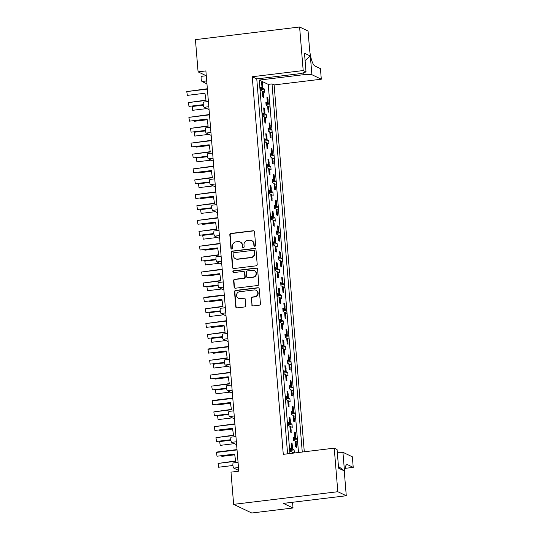 <?xml version="1.0" encoding="UTF-8"?>
<svg xmlns="http://www.w3.org/2000/svg" width="540" height="540" viewBox="0 0 540 540"><rect width="100%" height="100%" fill="white"/><g stroke="black" fill="none" stroke-linecap="round" stroke-linejoin="round"><path stroke-width="0.81" d="M254.833 246.287A0.898 0.857 -64.5 0 0 255.629 245.295L254.522 231.856A1.282 1.229 -64.5 0 0 253.186 230.735L230.951 233.435A1.282 1.229 -64.5 0 0 229.824 234.853L230.931 248.292A0.898 0.857 -64.5 0 0 231.863 249.068A0.898 0.857 -64.5 0 0 232.659 248.083L232.511 246.341A4.111 3.935 -64.5 0 1 236.135 241.812L237.985 241.589A4.111 3.935 -64.5 0 1 242.271 245.16L242.413 246.895A0.898 0.857 -64.5 0 0 243.351 247.678A0.898 0.857 -64.5 0 0 244.141 246.685L243.999 244.951A4.111 3.935 -64.5 0 1 247.617 240.422L249.473 240.199A4.111 3.935 -64.5 0 1 253.753 243.763L253.901 245.504A0.898 0.857 -64.5 0 0 254.833 246.287M251.728 304.823A1.282 1.229 -64.5 0 0 253.064 305.937L259.301 305.181A1.282 1.229 -64.5 0 0 260.435 303.77L259.207 288.839A1.282 1.229 -64.5 0 0 257.87 287.726L235.636 290.425A1.282 1.229 -64.5 0 0 234.509 291.836L235.737 306.767A1.282 1.229 -64.5 0 0 237.074 307.881L244.607 306.963A1.282 1.229 -64.5 0 0 245.741 305.552L245.214 299.16A1.282 1.229 -64.5 0 0 243.878 298.046L240.138 298.499A3.436 3.287 -64.5 0 1 236.601 294.59A3.436 3.287 -64.5 0 1 239.585 291.735L254.219 289.96A3.436 3.287 -64.5 0 1 257.749 293.868A3.436 3.287 -64.5 0 1 254.772 296.723L252.335 297.02A1.282 1.229 -64.5 0 0 251.201 298.438L252.072 304.985A1.282 1.229 -64.5 0 0 252.585 305.903M252.234 76.741L256.77 78.908L301.435 73.487L306.018 71.908L304.486 53.224L310.351 56.025L311.891 74.709L321.307 79.205L320.436 68.634L314.874 65.981A15.694 3.875 83.1 0 1 309.508 48.566L308.07 31.037L299.606 27L303.19 70.558L252.234 76.741L283.277 454.343L334.233 448.16L337.817 491.717L233.638 504.36L230.992 472.142L238.788 471.19L205.882 70.916L198.079 71.861L206.226 75.749M299.606 27L195.433 39.643L198.079 71.861M256.068 265.842A1.282 1.229 -64.5 0 0 257.202 264.425L255.974 249.5A1.282 1.229 -64.5 0 0 254.637 248.387L232.403 251.08A1.282 1.229 -64.5 0 0 231.275 252.497L232.504 267.422A1.282 1.229 -64.5 0 0 233.84 268.542L256.068 265.842M257.594 269.17L258.815 284.094A1.282 1.229 -64.5 0 1 257.688 285.512L235.454 288.212A1.282 1.229 -64.5 0 1 234.117 287.091L233.591 280.706A1.282 1.229 -64.5 0 1 234.725 279.288L243.736 278.195A1.282 1.229 -64.5 0 0 244.87 276.784L244.519 272.545A1.282 1.229 -64.5 0 0 243.182 271.431L233.8 272.572A0.898 0.857 -64.5 0 1 232.875 271.546A0.898 0.857 -64.5 0 1 233.651 270.797L256.25 268.056A1.282 1.229 -64.5 0 1 257.594 269.17M256.77 78.908L287.597 453.816M303.19 70.558L306.018 71.908M337.291 452.27L342.934 452.311L344.473 470.995L338.6 468.194L337.068 449.51L334.233 448.16M304.29 451.791L274.124 84.928L272.012 83.916L302.272 452.034M266.942 97.558L267.752 97.457L267.881 98.996M267.685 106.576L268.495 106.475L268.704 109.026M268.846 110.734L268.974 112.28L268.117 111.868L267.644 106.069L266.105 105.341L265.842 102.114L267.374 102.85L266.902 97.052L267.752 97.457M265.957 103.532L268.232 103.255L269.764 103.991L270.034 107.21L268.495 106.475M268.022 100.703L268.232 103.255M265.916 103.025L267.374 102.85M269.062 123.329L269.872 123.228L270 124.774M269.804 132.347L270.614 132.253L270.824 134.804M270.965 136.512L271.094 138.051L270.236 137.646L269.764 131.848L268.225 131.112L267.962 127.892L269.494 128.621L269.021 122.823L269.872 123.228M268.076 129.303L270.351 129.033L271.883 129.762L272.147 132.982L270.614 132.253M270.142 126.482L270.351 129.033M268.036 128.804L269.494 128.621M271.181 149.101L271.991 149.006L272.12 150.545M270.155 154.575L271.613 154.4L271.141 148.601L271.991 149.006M271.613 154.4L270.081 153.664L270.344 156.89L271.883 157.619L272.356 163.418L273.213 163.822L273.085 162.284M271.924 158.126L272.734 158.024L272.943 160.576M270.196 155.081L272.471 154.805L274.003 155.54L274.266 158.76L272.734 158.024M272.261 152.253L272.471 154.805M273.301 174.879L274.111 174.778L274.239 176.324M272.275 180.347L273.733 180.171L273.26 174.373L274.111 174.778M273.733 180.171L272.201 179.442L272.464 182.662L274.003 183.398L274.475 189.196L275.332 189.601L275.204 188.062M274.043 183.897L274.853 183.803L275.062 186.354M272.315 180.853L274.59 180.583L276.122 181.312L276.385 184.532L274.853 183.803M274.381 178.031L274.59 180.583M275.42 200.65L276.23 200.556L276.359 202.095M274.394 206.125L275.852 205.949L275.38 200.151L276.23 200.556M275.852 205.949L274.32 205.214L274.583 208.433L276.115 209.169L276.595 214.967L277.445 215.372L277.324 213.833M276.163 209.675L276.973 209.574L277.182 212.126M274.435 206.631L276.709 206.354L278.242 207.083L278.505 210.31L276.973 209.574M276.5 203.803L276.709 206.354M277.54 226.429L278.35 226.328L278.478 227.873M276.514 231.896L277.972 231.721L277.499 225.923L278.35 226.328M277.972 231.721L276.44 230.992L276.703 234.212L278.235 234.941L278.714 240.746L279.565 241.151L279.443 239.612M278.282 235.447L279.092 235.352L279.301 237.897M276.554 232.403L278.829 232.126L280.361 232.862L280.625 236.081L279.092 235.352M278.613 229.581L278.829 232.126M279.659 252.2L280.469 252.106L280.598 253.645M278.633 257.675L280.091 257.499L279.612 251.694L280.469 252.106M280.091 257.499L278.559 256.763L278.822 259.983L280.354 260.719L280.834 266.517L281.684 266.922L281.563 265.383M280.395 261.225L281.212 261.124L281.421 263.675M278.674 258.181L280.942 257.904L282.481 258.633L282.744 261.86L281.212 261.124M280.733 255.353L280.942 257.904M281.779 277.978L282.589 277.877L282.717 279.423M280.753 283.446L282.211 283.271L281.732 277.472L282.589 277.877M282.211 283.271L280.678 282.541L280.942 285.761L282.474 286.49L282.953 292.295L283.804 292.7L283.682 291.161M282.515 286.997L283.331 286.902L283.541 289.447M280.793 283.952L283.061 283.675L284.6 284.411L284.863 287.631L283.331 286.902M282.852 281.131L283.061 283.675M283.892 303.75L284.708 303.656L284.83 305.195M282.872 309.224L284.33 309.049L283.851 303.244L284.708 303.656M284.33 309.049L282.791 308.313L283.061 311.533L284.594 312.269L285.073 318.067L285.923 318.472L285.795 316.933M284.634 312.775L285.451 312.674L285.66 315.225M282.913 309.731L285.181 309.454L286.72 310.183L286.983 313.409L285.451 312.674M284.972 306.902L285.181 309.454M286.011 329.528L286.828 329.427L286.949 330.966M284.992 334.996L286.45 334.82L285.971 329.022L286.828 329.427M286.45 334.82L284.911 334.091L285.181 337.311L286.713 338.04L287.192 343.838L288.043 344.25L287.915 342.704M286.754 338.546L287.57 338.452L287.779 340.997M285.032 335.502L287.3 335.225L288.839 335.961L289.103 339.181L287.57 338.452M287.091 332.681L287.3 335.225M288.131 355.3L288.947 355.205L289.069 356.744M287.105 360.774L288.569 360.592L288.09 354.794L288.947 355.205M288.569 360.592L287.03 359.863L287.3 363.082L288.832 363.818L289.312 369.617L290.162 370.022L290.034 368.483M288.873 364.325L289.683 364.223L289.892 366.775M287.152 361.28L289.42 361.004L290.959 361.733L291.222 364.959L289.683 364.223M289.211 358.452L289.42 361.004M290.25 381.078L291.067 380.977L291.188 382.516M289.224 386.546L290.689 386.37L290.209 380.572L291.067 380.977M290.689 386.37L289.15 385.634L289.42 388.861L290.952 389.59L291.431 395.388L292.282 395.8L292.154 394.254M290.993 390.096L291.803 390.002L292.012 392.546M289.271 387.052L291.539 386.775L293.078 387.511L293.341 390.731L291.803 390.002M291.33 384.23L291.539 386.775M292.37 406.85L293.18 406.755L293.308 408.294M291.344 412.324L292.808 412.142L292.329 406.343L293.18 406.755M292.808 412.142L291.269 411.413L291.533 414.632L293.072 415.368L293.551 421.166L294.401 421.571L294.273 420.032M293.112 415.874L293.922 415.773L294.131 418.325M291.384 412.83L293.659 412.553L295.198 413.282L295.461 416.509L293.922 415.773M293.45 410.002L293.659 412.553M294.489 432.628L295.299 432.526L295.427 434.065M293.463 438.095L294.928 437.92L294.449 432.121L295.299 432.526M294.928 437.92L293.389 437.184L293.652 440.411L295.191 441.139L295.67 446.938L296.521 447.35L296.393 445.804M295.232 441.646L296.041 441.545L296.251 444.096M293.504 438.601L295.778 438.325L297.31 439.061L297.581 442.28L296.041 441.545M295.569 435.773L295.778 438.325M238.727 470.468L233.8 468.113A2.619 0.648 -96.9 0 1 232.909 465.21A2.619 0.648 -96.9 0 1 233.273 462.942L238.066 462.362M236.615 444.69L231.68 442.341A2.619 0.648 -96.9 0 1 230.789 439.439A2.619 0.648 -96.9 0 1 231.154 437.164L235.946 436.583M234.495 418.919L229.568 416.563A2.619 0.648 -96.9 0 1 228.67 413.66A2.619 0.648 -96.9 0 1 229.034 411.392L233.827 410.812M232.376 393.14L227.448 390.791A2.619 0.648 -96.9 0 1 226.55 387.889A2.619 0.648 -96.9 0 1 226.915 385.614L231.707 385.034M230.256 367.369L225.329 365.02A2.619 0.648 -96.9 0 1 224.431 362.111A2.619 0.648 -96.9 0 1 224.802 359.843L229.588 359.262M228.137 341.591L223.209 339.242A2.619 0.648 -96.9 0 1 222.311 336.339A2.619 0.648 -96.9 0 1 222.683 334.071L227.468 333.484M226.017 315.819L221.09 313.47A2.619 0.648 -96.9 0 1 220.192 310.568A2.619 0.648 -96.9 0 1 220.563 308.293L225.349 307.712M223.898 290.041L218.97 287.692A2.619 0.648 -96.9 0 1 218.072 284.789A2.619 0.648 -96.9 0 1 218.444 282.521L223.229 281.934M221.778 264.269L216.851 261.92A2.619 0.648 -96.9 0 1 215.953 259.018A2.619 0.648 -96.9 0 1 216.324 256.743L221.11 256.163M219.659 238.491L214.731 236.142A2.619 0.648 -96.9 0 1 213.833 233.24A2.619 0.648 -96.9 0 1 214.204 230.972L218.99 230.391M217.539 212.72L212.612 210.371A2.619 0.648 -96.9 0 1 211.721 207.468A2.619 0.648 -96.9 0 1 212.085 205.193L216.871 204.613M215.419 186.948L210.492 184.592A2.619 0.648 -96.9 0 1 209.601 181.69A2.619 0.648 -96.9 0 1 209.966 179.422L214.751 178.841M213.3 161.17L208.373 158.821A2.619 0.648 -96.9 0 1 207.482 155.918A2.619 0.648 -96.9 0 1 207.846 153.644L212.632 153.063M211.181 135.398L206.253 133.043A2.619 0.648 -96.9 0 1 205.362 130.14A2.619 0.648 -96.9 0 1 205.726 127.872L210.519 127.292M209.061 109.62L204.134 107.271A2.619 0.648 -96.9 0 1 203.243 104.369A2.619 0.648 -96.9 0 1 203.607 102.094L208.4 101.513M206.941 83.849L202.014 81.493A2.619 0.648 -96.9 0 1 201.123 78.59A2.619 0.648 -96.9 0 1 201.488 76.322L206.28 75.742M261.617 82.634L262.426 82.532L262.555 84.078M262.359 91.652L263.169 91.557L263.378 94.102M263.52 95.816L263.648 97.355L262.798 96.95L262.319 91.145L260.779 90.416L260.516 87.197L262.055 87.925L261.576 82.127L262.426 82.532M260.631 88.607L262.906 88.331L264.445 89.066L264.708 92.286L263.169 91.557M262.697 85.786L262.906 88.331M260.591 88.101L262.055 87.925M263.736 108.405L264.546 108.311L264.674 109.85M264.478 117.43L265.288 117.329L265.498 119.88M265.64 121.588L265.768 123.127L264.911 122.722L264.438 116.924L262.899 116.188L262.636 112.968L264.175 113.704L263.696 107.899L264.546 108.311M262.75 114.386L265.025 114.109L266.558 114.838L266.828 118.064L265.288 117.329M264.816 111.557L265.025 114.109M262.71 113.879L264.175 113.704M265.856 134.183L266.666 134.082L266.794 135.628M264.829 139.651L266.294 139.475L265.815 133.677L266.666 134.082M266.294 139.475L264.755 138.746L265.019 141.966L266.558 142.695L267.03 148.5L267.887 148.905L267.759 147.366M266.598 143.201L267.408 143.107L267.617 145.651M264.87 140.157L267.145 139.88L268.677 140.616L268.947 143.836L267.408 143.107M266.935 137.336L267.145 139.88M267.975 159.955L268.785 159.86L268.913 161.399M266.949 165.429L268.407 165.254L267.935 159.448L268.785 159.86M268.407 165.254L266.875 164.518L267.138 167.738L268.677 168.473L269.15 174.272L270.007 174.677L269.879 173.138M268.718 168.98L269.528 168.878L269.737 171.43M266.99 165.935L269.264 165.659L270.797 166.388L271.067 169.614L269.528 168.878M269.055 163.107L269.264 165.659M270.094 185.733L270.904 185.632L271.033 187.178M269.069 191.201L270.526 191.025L270.054 185.227L270.904 185.632M270.526 191.025L268.994 190.296L269.257 193.516L270.797 194.245L271.269 200.05L272.126 200.455L271.998 198.909M270.837 194.751L271.647 194.657L271.856 197.201M269.109 191.707L271.384 191.43L272.916 192.166L273.179 195.386L271.647 194.657M271.175 188.885L271.384 191.43M272.214 211.505L273.024 211.41L273.152 212.949M271.188 216.979L272.646 216.803L272.174 210.998L273.024 211.41M272.646 216.803L271.114 216.068L271.377 219.287L272.916 220.023L273.389 225.821L274.246 226.226L274.118 224.687M272.957 220.529L273.767 220.428L273.976 222.98M271.228 217.485L273.503 217.208L275.036 217.937L275.299 221.164L273.767 220.428M273.294 214.657L273.503 217.208M274.334 237.283L275.144 237.181L275.272 238.721M273.308 242.75L274.766 242.575L274.293 236.776L275.144 237.181M274.766 242.575L273.233 241.839L273.497 245.066L275.036 245.794L275.508 251.593L276.365 252.005L276.237 250.459M275.076 246.301L275.886 246.206L276.095 248.751M273.348 243.257L275.623 242.98L277.155 243.716L277.418 246.935L275.886 246.206M275.413 240.435L275.623 242.98M276.453 263.054L277.263 262.96L277.391 264.499M275.427 268.529L276.885 268.346L276.413 262.548L277.263 262.96M276.885 268.346L275.353 267.617L275.616 270.837L277.148 271.573L277.627 277.371L278.478 277.776L278.357 276.237M277.196 272.079L278.006 271.978L278.215 274.529M275.468 269.035L277.742 268.758L279.275 269.487L279.538 272.714L278.006 271.978M277.533 266.207L277.742 268.758M278.572 288.832L279.382 288.731L279.511 290.27M277.547 294.3L279.005 294.125L278.532 288.326L279.382 288.731M279.005 294.125L277.472 293.389L277.736 296.615L279.268 297.344L279.747 303.143L280.598 303.554L280.476 302.009M279.315 297.851L280.125 297.756L280.334 300.301M277.587 294.806L279.862 294.529L281.394 295.265L281.657 298.485L280.125 297.756M279.646 291.978L279.862 294.529M280.692 314.604L281.502 314.51L281.63 316.049M279.666 320.078L281.124 319.896L280.645 314.098L281.502 314.51M281.124 319.896L279.592 319.167L279.855 322.387L281.387 323.123L281.867 328.921L282.717 329.326L282.596 327.787M281.428 323.629L282.245 323.528L282.454 326.079M279.707 320.584L281.975 320.308L283.514 321.037L283.777 324.257L282.245 323.528M281.765 317.756L281.975 320.308M282.812 340.382L283.622 340.281L283.75 341.82M281.786 345.85L283.244 345.674L282.764 339.876L283.622 340.281M283.244 345.674L281.711 344.939L281.975 348.165L283.507 348.894L283.986 354.692L284.837 355.104L284.708 353.558M283.547 349.4L284.364 349.299L284.573 351.851M281.826 346.356L284.094 346.079L285.633 346.815L285.896 350.035L284.364 349.299M283.885 343.528L284.094 346.079M284.924 366.154L285.741 366.053L285.863 367.598M283.905 371.628L285.363 371.446L284.884 365.648L285.741 366.053M285.363 371.446L283.824 370.717L284.094 373.937L285.626 374.672L286.106 380.471L286.956 380.876L286.828 379.337M285.667 375.179L286.484 375.077L286.693 377.629M283.946 372.127L286.214 371.858L287.753 372.587L288.016 375.806L286.484 375.077M286.004 369.306L286.214 371.858M287.044 391.932L287.861 391.831L287.982 393.37M286.025 397.4L287.483 397.224L287.003 391.426L287.861 391.831M287.483 397.224L285.944 396.488L286.214 399.715L287.746 400.444L288.225 406.242L289.076 406.654L288.947 405.108M287.786 400.95L288.603 400.849L288.812 403.4M286.065 397.906L288.333 397.629L289.872 398.365L290.135 401.585L288.603 400.849M288.124 395.077L288.333 397.629M289.163 417.704L289.98 417.602L290.101 419.148M288.137 423.178L289.602 422.995L289.123 417.197L289.98 417.602M289.602 422.995L288.063 422.267L288.333 425.486L289.865 426.222L290.344 432.02L291.195 432.425L291.067 430.886M289.906 426.721L290.716 426.627L290.925 429.179M288.185 423.677L290.453 423.407L291.992 424.136L292.255 427.356L290.716 426.627M290.243 420.856L290.453 423.407M291.283 443.475L292.093 443.381L292.221 444.92M290.257 448.949L291.722 448.774L291.242 442.976L292.093 443.381M291.722 448.774L290.183 448.038L290.453 451.264L291.985 451.994L292.093 453.269M292.025 452.5L292.835 452.399L292.903 453.175M290.304 449.456L292.572 449.179L294.111 449.915L294.361 452.993M292.363 446.627L292.572 449.179M233.638 504.36L251.755 513L293.024 507.992L292.552 502.274M289.933 453.533L259.227 80.075L268.238 84.375L298.499 452.493M292.835 452.399L294.145 453.019M337.817 491.717L346.275 495.754L283.365 503.388L293.024 507.992M345.04 468.362L353.221 467.37L352.35 456.8L342.934 452.311M321.307 79.205L274.124 84.928M311.891 74.709L303.892 74.662L303.73 72.698M259.227 80.075L303.892 74.662M268.238 84.375L272.012 83.916M260.712 89.519L264.445 89.066M266.031 104.443L269.764 103.991M262.825 115.297L266.558 114.838M264.944 141.068L268.677 140.616M267.064 166.84L270.797 166.388M269.183 192.618L272.916 192.166M271.303 218.39L275.036 217.937M273.422 244.168L277.155 243.716M275.542 269.939L279.275 269.487M277.661 295.718L281.394 295.265M279.781 321.489L283.514 321.037M281.9 347.267L285.633 346.815M284.02 373.039L287.753 372.587M286.139 398.817L289.872 398.365M288.259 424.589L291.992 424.136M290.378 450.367L294.111 449.915M268.151 130.214L271.883 129.762M270.27 155.993L274.003 155.54M272.39 181.764L276.122 181.312M274.509 207.542L278.242 207.083M276.629 233.314L280.361 232.862M278.748 259.092L282.481 258.633M280.868 284.863L284.6 284.411M282.987 310.635L286.72 310.183M285.107 336.413L288.839 335.961M287.226 362.185L290.959 361.733M289.346 387.963L293.078 387.511M291.465 413.735L295.198 413.282M293.578 439.513L297.31 439.061M353.221 467.37L347.659 464.717A15.694 3.875 83.1 0 0 347.038 464.596A15.694 3.875 83.1 0 0 344.837 478.224L346.275 495.754M344.473 470.995L338.452 466.412M305.087 60.534L310.351 56.025M254.556 246.274A0.898 0.857 -64.5 0 1 254.239 245.666L254.097 243.925A4.111 3.935 -64.5 0 0 251.91 240.698L251.573 240.536M240.084 241.927L240.428 242.096A4.111 3.935 -64.5 0 1 242.609 245.322L242.757 247.057A0.898 0.857 -64.5 0 0 243.068 247.664M254.003 230.938A1.282 1.229 -64.5 0 0 253.523 230.904L231.296 233.597A1.282 1.229 -64.5 0 0 230.162 235.015L231.269 248.454A0.898 0.857 -64.5 0 0 231.586 249.062M255.454 248.589A1.282 1.229 -64.5 0 0 254.975 248.549L232.747 251.242A1.282 1.229 -64.5 0 0 231.613 252.659L232.841 267.584A1.282 1.229 -64.5 0 0 233.361 268.502M254.36 251.1A0.898 0.857 -64.5 0 0 253.422 250.324L233.908 252.686A0.898 0.857 -64.5 0 0 233.118 253.679L233.267 255.515A4.111 3.935 -64.5 0 0 237.553 259.079L250.891 257.465A4.111 3.935 -64.5 0 0 254.509 252.936L254.36 251.1L254.698 251.262A0.898 0.857 -64.5 0 0 254.225 250.56L253.881 250.398M235.454 258.741L235.791 258.903A4.111 3.935 -64.5 0 0 237.89 259.247L237.553 259.079M254.698 251.262L254.853 253.098A4.111 3.935 -64.5 0 1 251.228 257.627L237.89 259.247M243.837 271.539L244.181 271.701A1.282 1.229 -64.5 0 1 244.863 272.707L245.214 276.946A1.282 1.229 -64.5 0 1 244.08 278.363L235.062 279.457A1.282 1.229 -64.5 0 0 233.935 280.868L234.461 287.26A1.282 1.229 -64.5 0 0 234.974 288.171M257.074 268.259A1.282 1.229 -64.5 0 0 256.594 268.218L233.996 270.959A0.898 0.857 -64.5 0 0 233.516 272.558M253.091 277.06A3.436 3.287 -64.5 0 0 254.293 270.581A3.436 3.287 -64.5 0 0 252.538 270.297L247.381 270.918A1.282 1.229 -64.5 0 0 246.254 272.336L246.598 276.575A1.282 1.229 -64.5 0 0 247.941 277.688L253.435 277.223A3.436 3.287 -64.5 0 0 254.637 270.743L254.293 270.581M247.28 277.58L247.624 277.742A1.282 1.229 -64.5 0 0 248.279 277.85L247.941 277.688M253.435 277.223L248.279 277.85M255.974 290.243L256.318 290.405A3.436 3.287 -64.5 0 1 255.116 296.885L252.673 297.182A1.282 1.229 -64.5 0 0 251.546 298.6L252.072 304.985M238.383 298.215L238.721 298.377A3.436 3.287 -64.5 0 0 240.482 298.661L240.138 298.499M244.694 298.249A1.282 1.229 -64.5 0 0 244.215 298.208L240.482 298.661M258.687 287.928A1.282 1.229 -64.5 0 0 258.208 287.888L235.98 290.588A1.282 1.229 -64.5 0 0 234.846 291.998L236.075 306.929A1.282 1.229 -64.5 0 0 236.594 307.841M205.976 100.109L188.413 102.587L206.024 100.454L204.957 93.245L187.34 95.378L186.779 91.584L207.374 89.087M203.269 104.652L188.973 106.387L188.413 102.587M261.846 85.374A1.31 1.249 -64.5 0 0 261.92 84.8L261.873 84.213A1.31 1.249 -64.5 0 0 261.704 83.666M261.92 84.8L262.778 85.205L262.73 84.625L261.873 84.213M262.67 95.405A1.31 1.249 -64.5 0 0 262.75 94.831L263.601 95.236L263.554 94.648L262.697 94.244A1.31 1.249 -64.5 0 0 262.528 93.697M262.75 94.831L262.697 94.244M262.778 85.205A1.31 1.249 115.5 0 1 262.481 86.164L261.961 86.812M260.969 88.061L260.618 88.425M262.494 93.272L263.108 93.785A1.31 1.249 115.5 0 1 263.554 94.648M263.601 95.236A1.31 1.249 115.5 0 1 262.764 96.599M261.684 83.43L262.035 83.592A1.31 1.249 115.5 0 1 262.73 84.625M186.779 91.584L207.347 88.742M207.185 119.745L194.299 121.304L194.191 120.582M267.165 100.298A1.31 1.249 -64.5 0 0 267.246 99.725L267.199 99.137A1.31 1.249 -64.5 0 0 267.03 98.591M267.246 99.725L268.103 100.13L268.049 99.542L267.199 99.137M267.995 110.329A1.31 1.249 -64.5 0 0 268.07 109.748L268.927 110.16L268.88 109.573L268.022 109.168A1.31 1.249 -64.5 0 0 267.853 108.621M268.07 109.748L268.022 109.168M268.103 100.13A1.31 1.249 115.5 0 1 267.806 101.088L267.287 101.736M266.294 102.978L265.943 103.343M267.82 108.196L268.434 108.709A1.31 1.249 115.5 0 1 268.88 109.573M268.927 110.16A1.31 1.249 115.5 0 1 268.09 111.517M267.01 98.347L267.354 98.516A1.31 1.249 115.5 0 1 268.049 99.542M206.881 108.581L192.665 110.302L192.105 106.508L203.337 105.145M192.105 106.508L203.283 104.8M208.096 125.881L190.532 128.365L208.143 126.225L207.076 119.016L189.459 121.156L188.899 117.356L209.493 114.858M205.389 130.424L191.093 132.158L190.532 128.365M263.966 111.152A1.31 1.249 -64.5 0 0 264.04 110.572L263.993 109.991A1.31 1.249 -64.5 0 0 263.824 109.445M264.04 110.572L264.897 110.983L264.85 110.396L263.993 109.991M264.789 121.183A1.31 1.249 -64.5 0 0 264.87 120.602L265.721 121.014L265.673 120.427L264.816 120.022A1.31 1.249 -64.5 0 0 264.647 119.475M264.87 120.602L264.816 120.022M264.897 110.983A1.31 1.249 115.5 0 1 264.6 111.935L264.08 112.59M263.088 113.832L262.737 114.197M264.613 119.043L265.228 119.563A1.31 1.249 115.5 0 1 265.673 120.427M265.721 121.014A1.31 1.249 115.5 0 1 264.884 122.371M263.803 109.202L264.154 109.37A1.31 1.249 115.5 0 1 264.85 110.396M188.899 117.356L209.466 114.514M210.215 151.659L192.652 154.136L210.263 151.997L209.196 144.794L191.579 146.927L191.018 143.134L211.613 140.636M207.509 156.202L193.212 157.936L192.652 154.136M266.078 136.924A1.31 1.249 -64.5 0 0 266.159 136.35L266.112 135.763A1.31 1.249 -64.5 0 0 265.943 135.216M266.159 136.35L267.017 136.755L266.969 136.175L266.112 135.763M266.909 146.954A1.31 1.249 -64.5 0 0 266.983 146.381L267.84 146.786L267.793 146.198L266.935 145.793A1.31 1.249 -64.5 0 0 266.767 145.247M266.983 146.381L266.935 145.793M267.017 136.755A1.31 1.249 115.5 0 1 266.719 137.714L266.2 138.362M265.207 139.61L264.857 139.968M266.733 144.821L267.347 145.334A1.31 1.249 115.5 0 1 267.793 146.198M267.84 146.786A1.31 1.249 115.5 0 1 267.003 148.149M265.923 134.98L266.274 135.142A1.31 1.249 115.5 0 1 266.969 136.175M191.018 143.134L211.585 140.292M212.328 177.431L194.765 179.915L212.382 177.775L211.316 170.566L193.698 172.706L193.138 168.905L213.732 166.408M209.628 181.973L195.332 183.708L194.765 179.915M268.198 162.702A1.31 1.249 -64.5 0 0 268.279 162.122L268.232 161.541A1.31 1.249 -64.5 0 0 268.063 160.994M268.279 162.122L269.136 162.533L269.082 161.946L268.232 161.541M269.028 172.733A1.31 1.249 -64.5 0 0 269.102 172.152L269.959 172.564L269.912 171.977L269.055 171.572A1.31 1.249 -64.5 0 0 268.886 171.025M269.102 172.152L269.055 171.572M269.136 162.533A1.31 1.249 115.5 0 1 268.839 163.485L268.319 164.14M267.327 165.382L266.976 165.746M268.853 170.593L269.467 171.106A1.31 1.249 115.5 0 1 269.912 171.977M269.959 172.564A1.31 1.249 115.5 0 1 269.123 173.921M268.043 160.751L268.387 160.92A1.31 1.249 115.5 0 1 269.082 161.946M193.138 168.905L213.705 166.064M214.448 203.209L196.884 205.686L214.501 203.546L213.435 196.344L195.818 198.477L195.257 194.684L215.851 192.186M211.748 207.745L197.451 209.48L196.884 205.686M270.317 188.474A1.31 1.249 -64.5 0 0 270.398 187.9L270.351 187.312A1.31 1.249 -64.5 0 0 270.182 186.766M270.398 187.9L271.256 188.305L271.202 187.718L270.351 187.312M271.148 198.504A1.31 1.249 -64.5 0 0 271.222 197.93L272.079 198.335L272.032 197.748L271.175 197.343A1.31 1.249 -64.5 0 0 271.006 196.796M271.222 197.93L271.175 197.343M271.256 188.305A1.31 1.249 115.5 0 1 270.959 189.263L270.439 189.911M269.447 191.16L269.096 191.518M270.972 196.371L271.586 196.884A1.31 1.249 115.5 0 1 272.032 197.748M272.079 198.335A1.31 1.249 115.5 0 1 271.242 199.692M270.162 186.523L270.506 186.691A1.31 1.249 115.5 0 1 271.202 187.718M195.257 194.684L215.825 191.835M216.567 228.98L199.004 231.458L216.621 229.325L215.554 222.116L197.937 224.255L197.377 220.455L217.971 217.958M213.86 233.523L199.571 235.258L199.004 231.458M272.437 214.252A1.31 1.249 -64.5 0 0 272.518 213.671L272.471 213.091A1.31 1.249 -64.5 0 0 272.295 212.544M272.518 213.671L273.368 214.083L273.321 213.496L272.471 213.091M273.26 224.282A1.31 1.249 -64.5 0 0 273.341 223.702L274.199 224.107L274.144 223.526L273.294 223.115A1.31 1.249 -64.5 0 0 273.125 222.575M273.341 223.702L273.294 223.115M273.368 214.083A1.31 1.249 115.5 0 1 273.078 215.035L272.558 215.69M271.559 216.931L271.215 217.296M273.085 222.143L273.706 222.656A1.31 1.249 115.5 0 1 274.144 223.526M274.199 224.107A1.31 1.249 115.5 0 1 273.362 225.47M272.281 212.301L272.626 212.47A1.31 1.249 115.5 0 1 273.321 213.496M197.377 220.455L217.944 217.613M218.687 254.752L201.123 257.236L218.741 255.096L217.674 247.894L200.056 250.027L199.496 246.233L220.091 243.736M215.98 259.295L201.69 261.029L201.123 257.236M274.556 240.023A1.31 1.249 -64.5 0 0 274.637 239.45L274.59 238.862A1.31 1.249 -64.5 0 0 274.415 238.316M274.637 239.45L275.488 239.855L275.441 239.267L274.59 238.862M275.38 250.054A1.31 1.249 -64.5 0 0 275.461 249.48L276.318 249.885L276.264 249.298L275.413 248.893A1.31 1.249 -64.5 0 0 275.245 248.346M275.461 249.48L275.413 248.893M275.488 239.855A1.31 1.249 115.5 0 1 275.197 240.813L274.678 241.461M273.679 242.71L273.334 243.068M275.204 247.921L275.825 248.434A1.31 1.249 115.5 0 1 276.264 249.298M276.318 249.885A1.31 1.249 115.5 0 1 275.481 251.242M274.394 238.073L274.745 238.241A1.31 1.249 115.5 0 1 275.441 239.267M199.496 246.233L220.064 243.385M220.806 280.53L203.243 283.007L220.86 280.874L219.794 273.665L202.176 275.805L201.616 272.005L222.21 269.507M218.099 285.073L203.81 286.808L203.243 283.007M276.676 265.801A1.31 1.249 -64.5 0 0 276.757 265.221L276.709 264.641A1.31 1.249 -64.5 0 0 276.534 264.094M276.757 265.221L277.607 265.633L277.56 265.046L276.709 264.641M277.499 275.832A1.31 1.249 -64.5 0 0 277.58 275.252L278.431 275.656L278.384 275.076L277.533 274.664A1.31 1.249 -64.5 0 0 277.364 274.118M277.58 275.252L277.533 274.664M277.607 265.633A1.31 1.249 115.5 0 1 277.317 266.584L276.797 267.239M275.798 268.481L275.454 268.846M277.324 273.692L277.945 274.205A1.31 1.249 115.5 0 1 278.384 275.076M278.431 275.656A1.31 1.249 115.5 0 1 277.601 277.02M276.514 263.851L276.865 264.019A1.31 1.249 115.5 0 1 277.56 265.046M201.616 272.005L222.183 269.163M222.925 306.301L205.362 308.786L222.98 306.646L221.906 299.444L204.296 301.577L203.735 297.783L224.329 295.286M220.219 310.844L205.922 312.579L205.362 308.786M278.795 291.573A1.31 1.249 -64.5 0 0 278.876 290.999L278.829 290.412A1.31 1.249 -64.5 0 0 278.654 289.865M278.876 290.999L279.727 291.404L279.68 290.817L278.829 290.412M279.619 301.603A1.31 1.249 -64.5 0 0 279.7 301.03L280.55 301.435L280.503 300.848L279.653 300.443A1.31 1.249 -64.5 0 0 279.477 299.896M279.7 301.03L279.653 300.443M279.727 291.404A1.31 1.249 115.5 0 1 279.437 292.363L278.917 293.011M277.918 294.253L277.574 294.617M279.443 299.471L280.064 299.984A1.31 1.249 115.5 0 1 280.503 300.848M280.55 301.435A1.31 1.249 115.5 0 1 279.72 302.791M278.633 289.622L278.984 289.791A1.31 1.249 115.5 0 1 279.68 290.817M203.735 297.783L204.491 297.338L224.303 294.935M209.304 145.517L196.418 147.083L196.31 146.353M269.285 126.077A1.31 1.249 -64.5 0 0 269.365 125.496L269.318 124.909A1.31 1.249 -64.5 0 0 269.15 124.362M269.365 125.496L270.223 125.901L270.169 125.321L269.318 124.909M270.115 136.1A1.31 1.249 -64.5 0 0 270.189 135.526L271.046 135.931L270.999 135.351L270.142 134.939A1.31 1.249 -64.5 0 0 269.973 134.393M270.189 135.526L270.142 134.939M270.223 125.901A1.31 1.249 115.5 0 1 269.926 126.86L269.406 127.514M268.414 128.756L268.063 129.121M269.939 133.967L270.553 134.48A1.31 1.249 115.5 0 1 270.999 135.351M271.046 135.931A1.31 1.249 115.5 0 1 270.209 137.295M269.129 124.126L269.474 124.288A1.31 1.249 115.5 0 1 270.169 125.321M208.994 134.352L194.785 136.08L194.225 132.28L205.457 130.916M194.225 132.28L205.403 130.572M211.424 171.295L198.538 172.854L198.43 172.132M271.404 151.848A1.31 1.249 -64.5 0 0 271.485 151.274L271.438 150.687A1.31 1.249 -64.5 0 0 271.262 150.14M271.485 151.274L272.336 151.679L272.288 151.092L271.438 150.687M272.228 161.879A1.31 1.249 -64.5 0 0 272.309 161.298L273.166 161.71L273.112 161.123L272.261 160.718A1.31 1.249 -64.5 0 0 272.093 160.171M272.309 161.298L272.261 160.718M272.336 151.679A1.31 1.249 115.5 0 1 272.045 152.631L271.526 153.286M270.533 154.528L270.182 154.892M272.052 159.746L272.673 160.258A1.31 1.249 115.5 0 1 273.112 161.123M273.166 161.71A1.31 1.249 115.5 0 1 272.329 163.067M271.249 149.897L271.593 150.066A1.31 1.249 115.5 0 1 272.288 151.092M211.113 160.13L196.904 161.852L196.344 158.058L207.569 156.695M196.344 158.058L207.522 156.35M213.543 197.066L200.657 198.632L200.549 197.903M273.524 177.626A1.31 1.249 -64.5 0 0 273.604 177.046L273.557 176.459A1.31 1.249 -64.5 0 0 273.382 175.912M273.604 177.046L274.455 177.451L274.408 176.87L273.557 176.459M274.347 187.65A1.31 1.249 -64.5 0 0 274.428 187.076L275.285 187.481L275.231 186.894L274.381 186.489A1.31 1.249 -64.5 0 0 274.212 185.942M274.428 187.076L274.381 186.489M274.455 177.451A1.31 1.249 115.5 0 1 274.165 178.409L273.645 179.057M272.646 180.306L272.302 180.671M274.172 185.517L274.793 186.03A1.31 1.249 115.5 0 1 275.231 186.894M275.285 187.481A1.31 1.249 115.5 0 1 274.448 188.845M273.362 175.675L273.713 175.838A1.31 1.249 115.5 0 1 274.408 176.87M213.232 185.902L199.024 187.623L198.464 183.829L209.689 182.466M198.464 183.829L209.642 182.122M215.663 222.838L202.777 224.404L202.669 223.681M275.643 203.398A1.31 1.249 -64.5 0 0 275.724 202.817L275.677 202.237A1.31 1.249 -64.5 0 0 275.501 201.69M275.724 202.817L276.575 203.229L276.527 202.642L275.677 202.237M276.466 213.428A1.31 1.249 -64.5 0 0 276.548 212.848L277.398 213.26L277.351 212.672L276.5 212.267A1.31 1.249 -64.5 0 0 276.332 211.721M276.548 212.848L276.5 212.267M276.575 203.229A1.31 1.249 115.5 0 1 276.284 204.181L275.765 204.835M274.766 206.078L274.421 206.442M276.291 211.288L276.912 211.808A1.31 1.249 115.5 0 1 277.351 212.672M277.398 213.26A1.31 1.249 115.5 0 1 276.568 214.616M275.481 201.447L275.832 201.616A1.31 1.249 115.5 0 1 276.527 202.642M215.352 211.68L201.143 213.401L200.583 209.608L211.808 208.244M200.583 209.608L211.761 207.9M217.782 248.616L204.89 250.182L204.788 249.453M277.763 229.169A1.31 1.249 -64.5 0 0 277.844 228.596L277.796 228.008A1.31 1.249 -64.5 0 0 277.621 227.462M277.844 228.596L278.694 229.001L278.647 228.42L277.796 228.008M278.586 239.2A1.31 1.249 -64.5 0 0 278.667 238.626L279.518 239.031L279.47 238.444L278.62 238.039A1.31 1.249 -64.5 0 0 278.444 237.492M278.667 238.626L278.62 238.039M278.694 229.001A1.31 1.249 115.5 0 1 278.404 229.959L277.884 230.607M276.885 231.856L276.541 232.214M278.411 237.067L279.031 237.58A1.31 1.249 115.5 0 1 279.47 238.444M279.518 239.031A1.31 1.249 115.5 0 1 278.687 240.394M277.601 227.225L277.952 227.387A1.31 1.249 115.5 0 1 278.647 228.42M217.472 237.452L203.263 239.173L202.703 235.379L213.928 234.016M202.703 235.379L213.881 233.672M219.895 274.388L207.009 275.954L206.901 275.231M279.882 254.948A1.31 1.249 -64.5 0 0 279.963 254.367L279.916 253.787A1.31 1.249 -64.5 0 0 279.74 253.24M279.963 254.367L280.814 254.779L280.766 254.192L279.916 253.787M280.706 264.978A1.31 1.249 -64.5 0 0 280.787 264.398L281.637 264.809L281.59 264.222L280.739 263.817A1.31 1.249 -64.5 0 0 280.564 263.27M280.787 264.398L280.739 263.817M280.814 254.779A1.31 1.249 115.5 0 1 280.523 255.731L280.004 256.385M279.005 257.627L278.66 257.992M280.53 262.838L281.151 263.358A1.31 1.249 115.5 0 1 281.59 264.222M281.637 264.809A1.31 1.249 115.5 0 1 280.807 266.166M279.72 252.997L280.071 253.166A1.31 1.249 115.5 0 1 280.766 254.192M219.591 263.223L205.382 264.951L204.822 261.151L216.047 259.794M204.822 261.151L216 259.45M222.014 300.166L209.129 301.725L209.021 301.003M282.002 280.719A1.31 1.249 -64.5 0 0 282.082 280.145L282.035 279.558A1.31 1.249 -64.5 0 0 281.86 279.011M282.082 280.145L282.933 280.55L282.886 279.97L282.035 279.558M282.825 290.75A1.31 1.249 -64.5 0 0 282.906 290.176L283.757 290.581L283.709 289.994L282.859 289.589A1.31 1.249 -64.5 0 0 282.683 289.042M282.906 290.176L282.859 289.589M282.933 280.55A1.31 1.249 115.5 0 1 282.643 281.509L282.116 282.157M281.124 283.406L280.78 283.763M282.65 288.617L283.264 289.13A1.31 1.249 115.5 0 1 283.709 289.994M283.757 290.581A1.31 1.249 115.5 0 1 282.926 291.938M281.84 278.775L282.191 278.937A1.31 1.249 115.5 0 1 282.886 279.97M221.71 289.001L207.502 290.723L206.941 286.929L218.167 285.566M206.941 286.929L218.12 285.221M225.045 332.08L207.482 334.557L225.099 332.424L224.026 325.215L206.415 327.355L205.855 323.555L226.449 321.057M222.338 336.623L208.042 338.357L207.482 334.557M280.915 317.351A1.31 1.249 -64.5 0 0 280.996 316.771L280.949 316.19A1.31 1.249 -64.5 0 0 280.773 315.644M280.996 316.771L281.846 317.176L281.799 316.595L280.949 316.19M281.738 327.382A1.31 1.249 -64.5 0 0 281.819 326.801L282.67 327.206L282.623 326.626L281.772 326.214A1.31 1.249 -64.5 0 0 281.597 325.667M281.819 326.801L281.772 326.214M281.846 317.176A1.31 1.249 115.5 0 1 281.556 318.134L281.036 318.789M280.037 320.031L279.693 320.396M281.563 325.242L282.184 325.755A1.31 1.249 115.5 0 1 282.623 326.626M282.67 327.206A1.31 1.249 115.5 0 1 281.84 328.57M280.753 315.401L281.104 315.569A1.31 1.249 115.5 0 1 281.799 316.595M205.855 323.555L226.415 320.713M227.165 357.851L209.601 360.335L227.219 358.195L226.145 350.987L208.535 353.126L207.974 349.333L228.569 346.829M224.458 362.394L210.161 364.129L209.601 360.335M283.034 343.123A1.31 1.249 -64.5 0 0 283.115 342.549L283.068 341.962A1.31 1.249 -64.5 0 0 282.893 341.415M283.115 342.549L283.966 342.954L283.918 342.367L283.068 341.962M283.858 353.153A1.31 1.249 -64.5 0 0 283.939 352.58L284.789 352.985L284.742 352.397L283.892 351.992A1.31 1.249 -64.5 0 0 283.716 351.445M283.939 352.58L283.892 351.992M283.966 342.954A1.31 1.249 115.5 0 1 283.675 343.913L283.149 344.56M282.157 345.803L281.812 346.167M283.682 351.02L284.297 351.533A1.31 1.249 115.5 0 1 284.742 352.397M284.789 352.985A1.31 1.249 115.5 0 1 283.959 354.341M282.872 341.172L283.223 341.341A1.31 1.249 115.5 0 1 283.918 342.367M207.974 349.333L208.724 348.887L228.535 346.484M229.284 383.63L211.721 386.107L229.331 383.974L228.265 376.765L210.654 378.905L210.087 375.104L230.688 372.607M226.577 388.172L212.281 389.907L211.721 386.107M285.154 368.901A1.31 1.249 -64.5 0 0 285.235 368.32L285.188 367.733A1.31 1.249 -64.5 0 0 285.012 367.187M285.235 368.32L286.085 368.726L286.038 368.145L285.188 367.733M285.977 378.925A1.31 1.249 -64.5 0 0 286.058 378.351L286.909 378.756L286.862 378.175L286.011 377.764A1.31 1.249 -64.5 0 0 285.836 377.217M286.058 378.351L286.011 377.764M286.085 368.726A1.31 1.249 115.5 0 1 285.795 369.684L285.269 370.339M284.276 371.581L283.925 371.945M285.802 376.792L286.416 377.305A1.31 1.249 115.5 0 1 286.862 378.175M286.909 378.756A1.31 1.249 115.5 0 1 286.079 380.12M284.992 366.95L285.343 367.112A1.31 1.249 115.5 0 1 286.038 368.145M210.087 375.104L230.654 372.263M224.134 325.937L211.248 327.503L211.14 326.781M284.121 306.497A1.31 1.249 -64.5 0 0 284.202 305.917L284.155 305.336A1.31 1.249 -64.5 0 0 283.979 304.79M284.202 305.917L285.053 306.329L285.005 305.741L284.155 305.336M284.945 316.528A1.31 1.249 -64.5 0 0 285.026 315.947L285.876 316.352L285.829 315.772L284.978 315.367A1.31 1.249 -64.5 0 0 284.803 314.82M285.026 315.947L284.978 315.367M285.053 306.329A1.31 1.249 115.5 0 1 284.762 307.28L284.236 307.935M283.244 309.177L282.893 309.541M284.769 314.388L285.383 314.901A1.31 1.249 115.5 0 1 285.829 315.772M285.876 316.352A1.31 1.249 115.5 0 1 285.046 317.716M283.959 304.547L284.31 304.715A1.31 1.249 115.5 0 1 285.005 305.741M223.83 314.773L209.621 316.501L209.054 312.701L220.286 311.344M209.054 312.701L220.239 311M226.253 351.715L213.368 353.275L213.26 352.553M286.24 332.269A1.31 1.249 -64.5 0 0 286.322 331.695L286.274 331.108A1.31 1.249 -64.5 0 0 286.099 330.561M286.322 331.695L287.172 332.1L287.125 331.513L286.274 331.108M287.064 342.299A1.31 1.249 -64.5 0 0 287.145 341.726L287.996 342.131L287.948 341.543L287.098 341.138A1.31 1.249 -64.5 0 0 286.922 340.591M287.145 341.726L287.098 341.138M287.172 332.1A1.31 1.249 115.5 0 1 286.882 333.059L286.355 333.707M285.363 334.955L285.012 335.313M286.889 340.166L287.503 340.679A1.31 1.249 115.5 0 1 287.948 341.543M287.996 342.131A1.31 1.249 115.5 0 1 287.159 343.487M286.079 330.318L286.43 330.487A1.31 1.249 115.5 0 1 287.125 331.513M225.95 340.551L211.741 342.272L211.174 338.479L222.406 337.115M211.174 338.479L222.359 336.771M228.373 377.487L215.487 379.053L215.379 378.331M288.36 358.047A1.31 1.249 -64.5 0 0 288.441 357.467L288.387 356.886A1.31 1.249 -64.5 0 0 288.218 356.339M288.441 357.467L289.291 357.878L289.244 357.291L288.387 356.886M289.184 368.077A1.31 1.249 -64.5 0 0 289.265 367.497L290.115 367.902L290.068 367.322L289.217 366.91A1.31 1.249 -64.5 0 0 289.042 366.37M289.265 367.497L289.217 366.91M289.291 357.878A1.31 1.249 115.5 0 1 288.995 358.83L288.475 359.485M287.483 360.727L287.132 361.091M289.008 365.938L289.622 366.451A1.31 1.249 115.5 0 1 290.068 367.322M290.115 367.902A1.31 1.249 115.5 0 1 289.278 369.265M288.198 356.096L288.549 356.265A1.31 1.249 115.5 0 1 289.244 357.291M228.069 366.323L213.86 368.05L213.293 364.25L224.525 362.887M213.293 364.25L224.478 362.549M231.404 409.401L213.84 411.885L231.451 409.745L230.384 402.536L212.774 404.676L212.207 400.882L232.801 398.378M228.697 413.944L214.4 415.679L213.84 411.885M287.273 394.673A1.31 1.249 -64.5 0 0 287.354 394.099L287.307 393.512A1.31 1.249 -64.5 0 0 287.132 392.965M287.354 394.099L288.205 394.504L288.158 393.917L287.307 393.512M288.097 404.703A1.31 1.249 -64.5 0 0 288.178 404.123L289.028 404.534L288.981 403.947L288.131 403.542A1.31 1.249 -64.5 0 0 287.955 402.995M288.178 404.123L288.131 403.542M288.205 394.504A1.31 1.249 115.5 0 1 287.915 395.462L287.388 396.11M286.396 397.352L286.045 397.717M287.921 402.57L288.536 403.083A1.31 1.249 115.5 0 1 288.981 403.947M289.028 404.534A1.31 1.249 115.5 0 1 288.191 405.891M287.111 392.722L287.462 392.89A1.31 1.249 115.5 0 1 288.158 393.917M212.207 400.882L212.963 400.437L232.774 398.034M233.523 435.179L215.96 437.657L233.57 435.524L232.504 428.315L214.893 430.454L214.326 426.654L234.92 424.157M230.816 439.722L216.52 441.457L215.96 437.657M289.393 420.451A1.31 1.249 -64.5 0 0 289.474 419.87L289.42 419.283A1.31 1.249 -64.5 0 0 289.251 418.736M289.474 419.87L290.324 420.275L290.277 419.695L289.42 419.283M290.216 430.475A1.31 1.249 -64.5 0 0 290.297 429.901L291.148 430.306L291.101 429.725L290.25 429.314A1.31 1.249 -64.5 0 0 290.075 428.767M290.297 429.901L290.25 429.314M290.324 420.275A1.31 1.249 115.5 0 1 290.027 421.234L289.507 421.889M288.515 423.131L288.164 423.495M290.041 428.342L290.655 428.855A1.31 1.249 115.5 0 1 291.101 429.725M291.148 430.306A1.31 1.249 115.5 0 1 290.311 431.669M289.231 418.5L289.582 418.662A1.31 1.249 115.5 0 1 290.277 419.695M214.326 426.654L234.893 423.812M235.643 460.951L218.079 463.435L235.69 461.295L234.623 454.086L217.013 456.226L216.446 452.432L237.04 449.928M232.936 465.494L218.639 467.228L218.079 463.435M291.512 446.222A1.31 1.249 -64.5 0 0 291.593 445.649L291.539 445.061A1.31 1.249 -64.5 0 0 291.371 444.514M291.593 445.649L292.444 446.054L292.397 445.466L291.539 445.061M292.444 446.054A1.31 1.249 115.5 0 1 292.147 447.005L291.627 447.66M290.635 448.902L290.284 449.267M291.35 444.272L291.701 444.44A1.31 1.249 115.5 0 1 292.397 445.466M216.446 452.432L217.202 451.987L237.013 449.584M230.492 403.265L217.607 404.825L217.499 404.102M290.48 383.819A1.31 1.249 -64.5 0 0 290.56 383.245L290.507 382.658A1.31 1.249 -64.5 0 0 290.338 382.111M290.56 383.245L291.411 383.65L291.364 383.062L290.507 382.658M291.303 393.849A1.31 1.249 -64.5 0 0 291.384 393.275L292.235 393.68L292.187 393.093L291.337 392.688A1.31 1.249 -64.5 0 0 291.161 392.141M291.384 393.275L291.337 392.688M291.411 383.65A1.31 1.249 115.5 0 1 291.114 384.608L290.594 385.256M289.602 386.498L289.251 386.863M291.128 391.716L291.742 392.229A1.31 1.249 115.5 0 1 292.187 393.093M292.235 393.68A1.31 1.249 115.5 0 1 291.398 395.037M290.318 381.868L290.668 382.037A1.31 1.249 115.5 0 1 291.364 383.062M230.189 392.101L215.98 393.822L215.413 390.029L226.645 388.665M215.413 390.029L226.597 388.321M232.612 429.037L219.726 430.603L219.618 429.881M292.599 409.597A1.31 1.249 -64.5 0 0 292.673 409.016L292.626 408.436A1.31 1.249 -64.5 0 0 292.457 407.889M292.673 409.016L293.531 409.428L293.483 408.841L292.626 408.436M293.423 419.627A1.31 1.249 -64.5 0 0 293.504 419.047L294.354 419.452L294.307 418.871L293.45 418.46A1.31 1.249 -64.5 0 0 293.281 417.913M293.504 419.047L293.45 418.46M293.531 409.428A1.31 1.249 115.5 0 1 293.234 410.38L292.714 411.035M291.722 412.276L291.371 412.641M293.247 417.488L293.861 418.001A1.31 1.249 115.5 0 1 294.307 418.871M294.354 419.452A1.31 1.249 115.5 0 1 293.517 420.815M292.437 407.646L292.788 407.815A1.31 1.249 115.5 0 1 293.483 408.841M232.308 417.872L218.099 419.6L217.532 415.8L228.764 414.437M217.532 415.8L228.717 414.099M234.731 454.815L221.846 456.374L221.738 455.652M294.719 435.368A1.31 1.249 -64.5 0 0 294.793 434.795L294.746 434.207A1.31 1.249 -64.5 0 0 294.577 433.661M294.793 434.795L295.65 435.2L295.603 434.612L294.746 434.207M295.542 445.399A1.31 1.249 -64.5 0 0 295.623 444.825L296.474 445.23L296.426 444.643L295.569 444.238A1.31 1.249 -64.5 0 0 295.4 443.691M295.623 444.825L295.569 444.238M295.65 435.2A1.31 1.249 115.5 0 1 295.353 436.158L294.833 436.806M293.841 438.048L293.49 438.413M295.367 443.266L295.981 443.779A1.31 1.249 115.5 0 1 296.426 444.643M296.474 445.23A1.31 1.249 115.5 0 1 295.637 446.587M294.557 433.418L294.908 433.586A1.31 1.249 115.5 0 1 295.603 434.612M234.428 443.651L220.212 445.372L219.652 441.578L230.884 440.215M219.652 441.578L230.837 439.87M206.705 80.926L202.014 81.493M208.825 106.704L204.134 107.271M210.944 132.476L206.253 133.043M213.064 158.254L208.373 158.821M215.183 184.025L210.492 184.592M217.303 209.797L212.612 210.371M219.416 235.575L214.731 236.142M221.535 261.347L216.851 261.92M223.654 287.125L218.97 287.692M225.774 312.896L221.09 313.47M227.894 338.675L223.209 339.242M230.013 364.446L225.329 365.02M232.132 390.224L227.448 390.791M234.252 415.996L229.568 416.563M236.372 441.774L231.68 442.341M238.491 467.546L233.8 468.113M346.464 464.859L347.659 464.717M254.097 243.925L253.753 243.763M242.757 247.057L242.413 246.895M242.609 245.322L242.271 245.16M231.269 248.454L230.931 248.292M230.162 235.015L229.824 234.853M231.296 233.597L230.951 233.435M253.523 230.904L253.186 230.735M254.239 245.666L253.901 245.504M232.841 267.584L232.504 267.422M231.613 252.659L231.275 252.497M232.747 251.242L232.403 251.08M254.975 248.549L254.637 248.387M251.228 257.627L250.891 257.465M254.853 253.098L254.509 252.936M234.461 287.26L234.117 287.091M233.935 280.868L233.591 280.706M235.062 279.457L234.725 279.288M244.08 278.363L243.736 278.195M245.214 276.946L244.87 276.784M244.863 272.707L244.519 272.545M233.996 270.959L233.651 270.797M256.594 268.218L256.25 268.056M251.546 298.6L251.201 298.438M252.673 297.182L252.335 297.02M255.116 296.885L254.772 296.723M244.215 298.208L243.878 298.046M236.075 306.929L235.737 306.767M234.846 291.998L234.509 291.836M235.98 290.588L235.636 290.425M258.208 287.888L257.87 287.726M262.514 93.501L263.108 93.785M262.481 86.164L261.887 85.88M267.833 108.419L268.434 108.709M267.806 101.088L267.212 100.798M264.627 119.272L265.228 119.563M264.6 111.935L264.006 111.652M266.747 145.051L267.347 145.334M266.719 137.714L266.125 137.43M268.866 170.822L269.467 171.106M268.839 163.485L268.245 163.202M270.986 196.601L271.586 196.884M270.959 189.263L270.358 188.98M273.105 222.372L273.706 222.656M273.078 215.035L272.477 214.751M275.225 248.15L275.825 248.434M275.197 240.813L274.597 240.523M277.344 273.922L277.945 274.205M277.317 266.584L276.716 266.301M279.464 299.7L280.064 299.984M279.437 292.363L278.836 292.072M269.953 134.197L270.553 134.48M269.926 126.86L269.325 126.576M272.072 159.968L272.673 160.258M272.045 152.631L271.445 152.347M274.192 185.747L274.793 186.03M274.165 178.409L273.564 178.126M276.311 211.518L276.912 211.808M276.284 204.181L275.684 203.897M278.431 237.296L279.031 237.58M278.404 229.959L277.803 229.675M280.55 263.068L281.151 263.358M280.523 255.731L279.923 255.447M282.67 288.846L283.264 289.13M282.643 281.509L282.042 281.225M281.583 325.472L282.184 325.755M281.556 318.134L280.955 317.851M283.703 351.243L284.297 351.533M283.675 343.913L283.075 343.622M285.822 377.021L286.416 377.305M285.795 369.684L285.194 369.401M284.789 314.618L285.383 314.901M284.762 307.28L284.162 306.997M286.909 340.396L287.503 340.679M286.882 333.059L286.281 332.768M289.028 366.167L289.622 366.451M288.995 358.83L288.401 358.546M287.942 402.793L288.536 403.083M287.915 395.462L287.314 395.172M290.061 428.571L290.655 428.855M290.027 421.234L289.433 420.95M292.147 447.005L291.553 446.722M291.148 391.945L291.742 392.229M291.114 384.608L290.52 384.318M293.267 417.717L293.861 418.001M293.234 410.38L292.64 410.096M295.387 443.495L295.981 443.779M295.353 436.158L294.759 435.868"/></g></svg>
